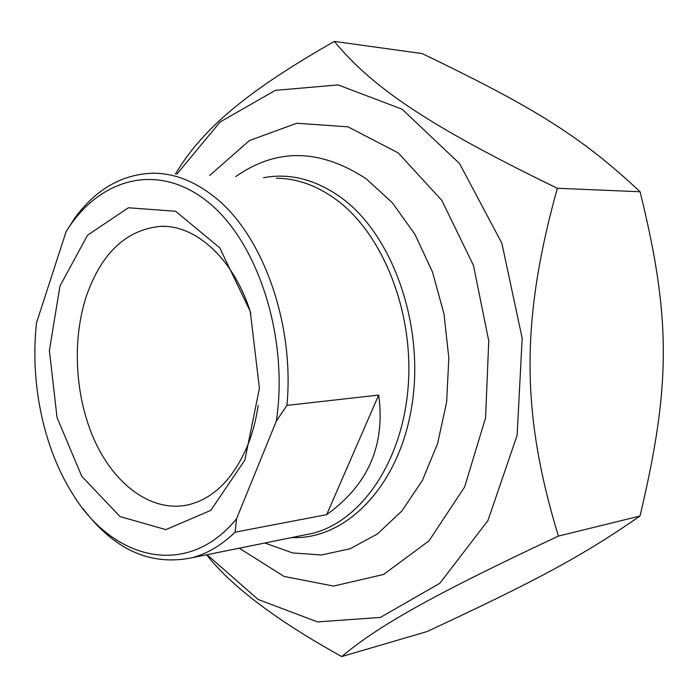 <?xml version="1.0" encoding="UTF-8"?>
<svg xmlns="http://www.w3.org/2000/svg" width="698" height="698" viewBox="0 0 698 698"><rect width="100%" height="100%" fill="white"/><g stroke="black" fill="none" stroke-linecap="round" stroke-linejoin="round"><path stroke-width="1.05" d="M207.079 554.701L258.042 599.416L317.538 621.918L380.393 617.425L439.819 583.301L487.919 520.603L517.122 435.316L522.174 338.26L501.862 243.209L459.554 163.576L402.161 109.246L338.094 84.912L275.3 90.382L220.106 121.976L176.838 174.168M175.39 174.107C201.129 131.102 242.503 93.707 334.333 41.426C371.589 86.395 425.213 124.157 557.336 188.268C520.394 321.403 521.179 413.905 558.4 536.09C428.659 596.903 377.278 626.787 341.715 656.574C276.958 620.697 231.919 586.774 206.591 554.797M341.715 656.574L427.01 631.568C532.749 582.324 580.631 557.327 639.996 516.023C670.857 386.343 671.267 317.965 640.075 191.758C579.846 135.168 531.099 106.079 422.107 53.554L334.333 41.426M558.4 536.09L639.996 516.023M239.248 548.183L284.051 576.443L333.531 586.076L383.516 574.48L428.991 540.863L464.606 487.03L485.572 417.84L488.748 340.929L473.48 265.467L441.851 200.439L398.192 152.879L347.979 126.835L296.79 123.249L249.448 140.551L209.653 175.503M557.336 188.268L640.075 191.758M286.939 405.39C294.792 322.982 262.099 233.429 213.736 196.374C194.07 180.974 173.907 173.252 153.255 173.2C122.464 174.099 96.411 188.888 75.096 217.575L66.101 231.64L36.549 322.694C29.927 381.466 42.971 446.066 71.545 492.107C111.61 559.953 186.968 579.663 236.535 518.806L276.338 421.103L286.939 405.39L378.691 395.077C385.514 445.054 368.169 484.909 326.664 514.644L378.691 395.077M326.664 514.644L235.121 532.164L236.535 518.806M82.748 508.301C114.027 549.78 150.463 566.261 192.072 557.737C207.446 553.627 221.798 545.103 235.121 532.164M66.101 231.64C98.776 178.601 157.198 161.517 207.376 201.53C257.579 241.011 288.998 337.09 276.338 421.103M258.173 405.381C256.079 419.803 252.563 433.17 247.633 445.481C233.402 478.811 213.64 498.581 188.338 504.802C152.766 512.698 115.938 486.174 95.478 442.497C75.044 398.654 71.501 340.72 86.569 295.559C101.725 252.877 126.277 229.816 160.226 226.388C195.885 224.416 234.371 259.368 250.87 313.611M59.958 286.084L49.392 350.466L57.035 417.483L81.745 476.298L120.03 516.581L165.88 529.625L210.787 510.369L244.867 460.087L259.42 388.28L250.25 311.387L219.669 247.729L175.599 211.25L128.397 207.768L87.564 235.182L59.958 286.084M235.811 176.577C276.53 147.924 319.954 148.63 366.066 178.688L392.337 202.743L414.9 234.284L432.472 271.958L444.007 313.943L448.823 358.074L446.641 402.013L437.637 443.466L422.43 480.329L401.952 510.91L377.409 533.961L350.126 548.741L321.429 555.006L292.628 552.921L264.856 543M276.251 178.234C296.903 178.356 316.953 185.528 336.401 199.75C383.071 234.066 414.184 312.442 408.129 387.216C402.231 462.059 361.067 521.092 312.713 533.316L302.784 535.322M291.729 537.556C345.58 540.086 398.898 486.75 411.768 406.384C424.96 326.193 393.079 235.322 341.409 197.796C315.836 179.465 289.853 172.772 263.469 177.711M192.072 557.737L302.836 535.314M165.182 226.431L160.226 226.388"/></g></svg>
